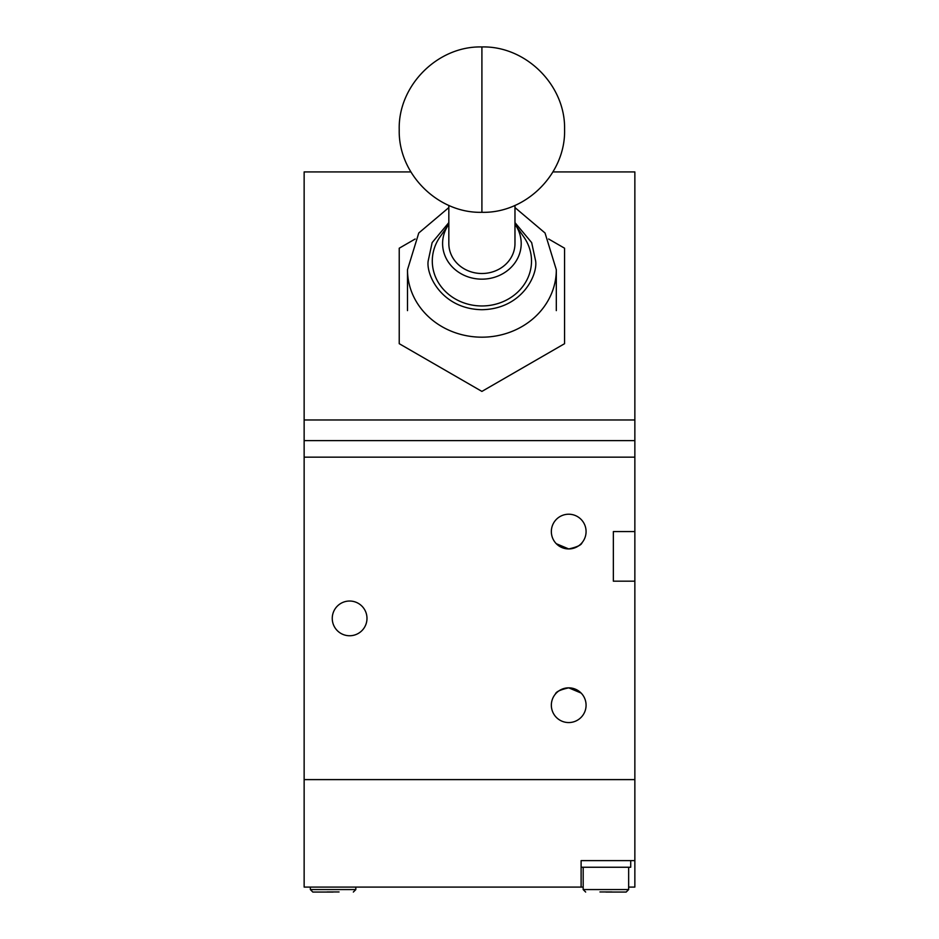 <?xml version="1.0" encoding="UTF-8"?>
<svg xmlns="http://www.w3.org/2000/svg" width="939" height="939" viewBox="0 0 939 939"><rect width="100%" height="100%" fill="white"/><g stroke="black" fill="none" stroke-linecap="round" stroke-linejoin="round"><path stroke-width="1.41" d="M634.858 531.58L613.355 531.58L613.355 581.182L634.858 581.182L634.858 440.637L304.142 440.637L304.142 457.164L634.858 457.164L304.142 457.164L304.142 779.605L634.858 779.605L304.142 779.605L304.142 887.085L583.178 887.085M628.649 887.085L634.858 887.085L634.858 581.182M634.858 860.629L581.112 860.629L581.112 887.085M556.287 543.704L568.717 548.939C576.992 547.108 581.429 545.043 582.016 542.742C581.487 544.996 577.062 547.061 568.741 548.939C576.992 547.108 581.429 545.043 582.016 542.742C581.487 544.996 577.062 547.061 568.741 548.939M551.346 531.58A17.36 17.36 0 0 0 568.717 548.939A17.36 17.36 0 0 0 586.077 531.58A17.36 17.36 0 0 0 568.717 514.22A17.36 17.36 0 0 0 551.346 531.58M551.346 705.201A17.36 17.36 0 0 0 568.717 722.561A17.36 17.36 0 0 0 586.077 705.201A17.36 17.36 0 0 0 568.717 687.841A17.36 17.36 0 0 0 551.346 705.201M332.253 618.39A17.36 17.36 0 0 0 349.613 635.75A17.36 17.36 0 0 0 366.985 618.39A17.36 17.36 0 0 0 349.613 601.03A17.36 17.36 0 0 0 332.253 618.39M581.135 693.064L568.717 687.841C560.43 689.672 556.005 691.738 555.418 694.038C555.935 691.785 560.36 689.719 568.682 687.841C560.36 689.719 555.935 691.785 555.418 694.038C556.005 691.738 560.43 689.672 568.717 687.841M634.858 440.637L634.858 171.931L552.942 171.931M410.871 171.931L304.142 171.931L304.142 440.637M634.858 419.968L304.142 419.968M415.179 238.999L399.228 248.213L399.228 343.686L481.907 391.41L564.574 343.686L564.574 248.213L548.622 238.999M448.83 205.406L448.83 243.53A33.076 29.978 0 0 0 481.907 273.507A33.076 29.978 0 0 0 514.971 243.53L514.971 205.406M514.971 224.292A39.297 35.623 180 0 1 515.112 224.491A39.297 35.623 180 0 1 521.204 243.53A39.297 35.623 180 0 1 481.907 279.153A39.297 35.623 180 0 1 442.598 243.53A39.297 35.623 180 0 1 448.689 224.491A39.297 35.623 180 0 1 448.83 224.292M448.689 224.491L439.98 236.968A49.603 44.955 0 0 0 432.292 261.007A49.603 44.955 0 0 0 481.907 305.961A49.603 44.955 0 0 0 531.509 261.007A49.603 44.955 0 0 0 523.821 236.968L515.112 224.491M448.83 207.578L418.771 232.989L407.491 269.739L407.491 310.621M407.491 269.739A74.404 67.444 0 0 0 481.907 337.183A74.404 67.444 0 0 0 556.311 269.739L556.311 310.621M581.112 867.249L581.112 860.629L630.726 860.629L630.726 867.249L581.112 867.249M605.913 892.05L626.172 892.05L605.913 892.05M599.951 891.956L611.888 891.956M333.087 892.05L312.828 892.05L333.087 892.05M327.112 891.956L339.049 891.956L327.112 891.956M481.907 212.308L481.907 46.95C525.84 45.776 565.618 85.238 564.574 129.382C565.9 173.692 526.016 213.493 481.907 212.308C437.961 213.482 398.195 174.02 399.228 129.875C397.913 85.566 437.785 45.753 481.907 46.95M514.971 222.613L531.662 242.614L535.641 261.007C537.801 275.256 521.673 309.048 481.907 309.706C442.128 309.048 426.001 275.256 428.161 261.007L432.14 242.614L448.83 222.613M583.178 867.249L583.178 889.573L628.649 889.573L626.172 892.05M310.351 887.085L310.351 889.573L355.822 889.573L353.334 892.05M556.311 269.739L545.031 232.989L514.971 207.578M628.649 867.249L628.649 889.573M583.178 889.573L585.666 892.05M355.822 887.085L355.822 889.573M310.351 889.573L312.828 892.05"/></g></svg>
